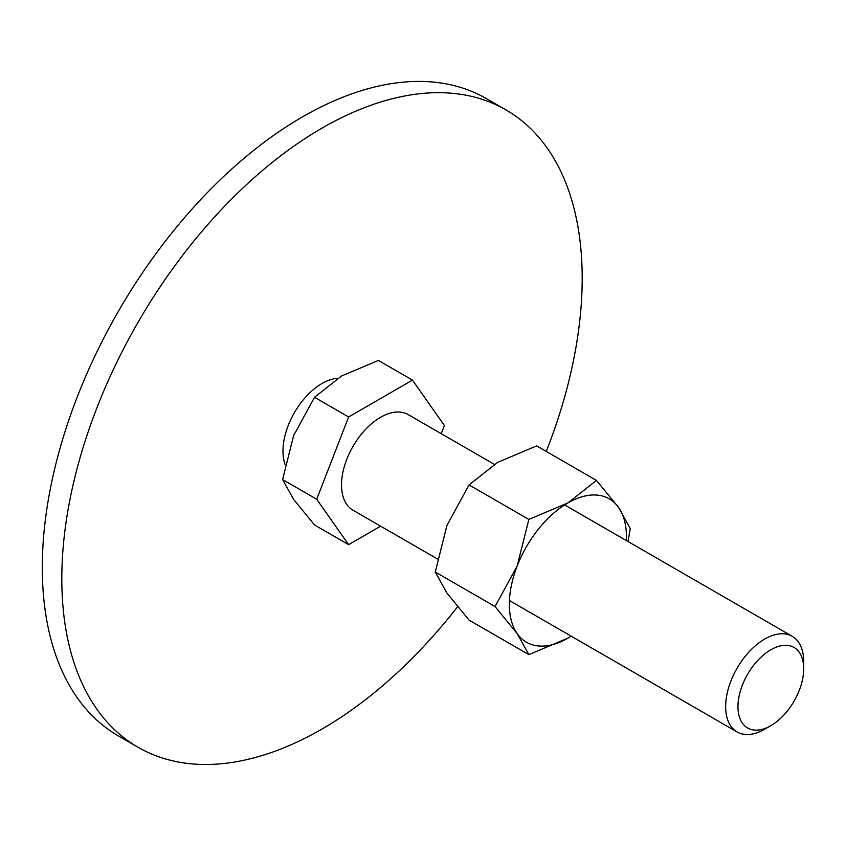 <?xml version="1.0" encoding="UTF-8"?>
<svg xmlns="http://www.w3.org/2000/svg" width="846" height="846" viewBox="0 0 846 846"><rect width="100%" height="100%" fill="white"/><g stroke="black" fill="none" stroke-linecap="round" stroke-linejoin="round"><path stroke-width="1.27" d="M138.025 747.251L118.514 735.988A367.968 212.441 -60 0 1 42.3 567.539A367.968 212.441 -60 0 1 202.924 197.234A367.968 212.441 -60 0 1 486.471 98.644L505.982 109.917A367.968 212.441 120 0 0 222.435 208.497A367.968 212.441 120 0 0 61.811 578.801A367.968 212.441 120 0 0 138.025 747.251A367.968 212.441 120 0 0 457.538 606.804M546.273 451.436A367.968 212.441 120 0 0 582.196 278.366A367.968 212.441 120 0 0 505.982 109.917M285.187 464.782A55.191 31.862 -60 0 1 282.976 451.119A55.191 31.862 -60 0 1 337.776 378.257M380.647 526.17L348.626 544.655L314.532 524.975L293.636 499.415L282.617 479.555L293.636 435.574L314.532 397.282L341.52 376.005L378.384 360.428L412.467 380.108L444.393 425.517L441.221 433.681M564.631 504.925L792.268 636.351A55.191 31.862 120 0 1 803.7 661.625L803.7 668.731A46.477 26.839 120 0 0 770.833 649.76A46.477 26.839 120 0 0 737.966 706.685A46.477 26.839 120 0 0 770.833 725.667A46.477 26.839 120 0 0 803.7 668.731M792.268 636.351A55.191 31.862 120 0 0 749.736 651.145A55.191 31.862 120 0 0 725.646 706.685A55.191 31.862 120 0 0 737.078 731.949A55.191 31.862 120 0 0 764.668 729.22L770.833 725.667M437.467 558.973L352.951 510.18A55.191 31.862 -60 0 1 341.52 484.917A55.191 31.862 -60 0 1 365.609 429.366A55.191 31.862 -60 0 1 408.142 414.582L494.339 464.348M348.626 544.655L316.7 499.246L282.617 479.555M316.7 499.246L348.626 416.972L314.532 397.282M348.626 416.972L412.467 380.108M628.049 541.546L630.259 528.496L618.585 507.473L596.451 480.412L567.888 502.936L528.856 519.433L517.181 566.006L495.058 606.55L517.181 633.612L528.856 654.635L567.888 638.138A82.792 47.799 120 0 0 571.145 636.15M626.336 540.552A82.792 47.799 120 0 0 626.431 536.745A82.792 47.799 120 0 0 618.585 507.473A82.792 47.799 120 0 0 567.888 502.936A82.792 47.799 120 0 0 517.181 566.006A82.792 47.799 120 0 0 509.345 604.34A82.792 47.799 120 0 0 517.181 633.612A82.792 47.799 120 0 0 567.888 638.138L571.177 636.171M528.856 654.635L469.065 620.118L446.931 593.057L435.267 572.023L446.931 525.451L469.065 484.917L497.628 462.381L536.66 445.884L596.451 480.412M469.065 484.917L528.856 519.433M435.267 572.023L495.058 606.55M509.429 600.523L737.078 731.949"/></g></svg>
